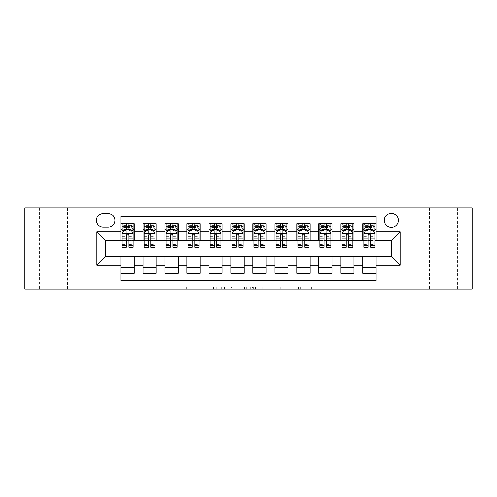 <?xml version="1.0" encoding="UTF-8"?>
<svg xmlns="http://www.w3.org/2000/svg" width="497" height="497" viewBox="0 0 497 497"><rect width="100%" height="100%" fill="white"/><g stroke="black" fill="none" stroke-linecap="round" stroke-linejoin="round"><path stroke-width="0.37" stroke-dasharray="2.48 1.86" d="M213.331 289.161L188.897 289.161L213.331 289.161L213.331 286.968L201.95 286.968L201.95 289.161L201.95 286.968L213.331 286.968L213.331 289.161L213.331 286.968L201.95 286.968L201.95 289.161L201.95 286.968L213.331 286.968L188.897 286.968L213.331 286.968M457.644 207.839L429.507 207.839L457.644 207.839L457.644 289.161L429.507 289.161L457.644 289.161M429.507 207.839L429.507 289.161M67.493 207.839L39.356 207.839L67.493 207.839L67.493 289.161L39.356 289.161L67.493 289.161M39.356 207.839L39.356 289.161M391.375 213.331A7.033 7.033 0 0 0 384.336 220.364A7.033 7.033 0 0 0 391.375 227.396A7.033 7.033 0 0 0 398.408 220.364A7.033 7.033 0 0 0 391.375 213.331M311.551 289.161L286.092 289.161L311.551 289.161L311.551 286.968L300.66 286.968L313.713 286.968L313.713 289.161L313.713 286.968L286.092 286.968L313.713 286.968L313.713 289.161L313.713 286.968L311.551 286.968L311.551 289.161M298.498 289.161L286.955 289.161L298.498 289.161L298.498 286.968L300.66 286.968L298.498 286.968L298.498 289.161L298.498 286.968L286.955 286.968L286.955 289.161L286.955 286.968L298.498 286.968L298.498 289.161M283.936 289.161L286.092 289.161L283.936 289.161L283.936 286.968L286.092 286.968L283.936 286.968L283.936 289.161M186.742 289.161L188.897 289.161L186.742 289.161L186.742 286.968L188.897 286.968L186.742 286.968L186.742 289.161M385.877 289.161L396.867 289.161L396.867 207.839L472.15 207.839L472.15 289.161L396.867 289.161L396.867 207.839L385.877 207.839L385.877 240.809L111.123 240.809L111.123 207.839L385.877 207.839L385.877 240.809L111.123 240.809L111.123 207.839L100.133 207.839L100.133 289.161L24.85 289.161L24.85 207.839L100.133 207.839L100.133 289.161L111.123 289.161L111.123 256.191L385.877 256.191L385.877 289.161L111.123 289.161L111.123 256.191L385.877 256.191L385.877 289.161M246.611 289.161L244.456 289.161L246.611 289.161L246.611 286.968L246.611 289.161M218.997 289.161L244.456 289.161L216.841 289.161L218.997 289.161L218.997 286.968L246.611 286.968L216.841 286.968L216.841 289.161L216.841 286.968L218.997 286.968L218.997 289.161M252.544 289.161L280.159 289.161L250.389 289.161L252.544 289.161L252.544 286.968L280.159 286.968L280.159 289.161L280.159 286.968L267.106 286.968L267.106 289.161M362.798 223.774L375.987 223.774L375.987 229.266L362.798 229.266L362.798 223.774M340.818 223.774L354.007 223.774L354.007 229.266L340.818 229.266L340.818 223.774M318.838 223.774L332.027 223.774L332.027 229.266L318.838 229.266L318.838 223.774M296.858 223.774L310.047 223.774L310.047 229.266L296.858 229.266L296.858 223.774M274.878 223.774L288.067 223.774L288.067 229.266L274.878 229.266L274.878 223.774M252.898 223.774L266.081 223.774L266.081 229.266L252.898 229.266L252.898 223.774M230.919 223.774L244.102 223.774L244.102 229.266L230.919 229.266L230.919 223.774M208.933 223.774L222.122 223.774L222.122 229.266L208.933 229.266L208.933 223.774M186.953 223.774L200.142 223.774L200.142 229.266L186.953 229.266L186.953 223.774M164.973 223.774L178.162 223.774L178.162 229.266L164.973 229.266L164.973 223.774M142.993 223.774L156.182 223.774L156.182 229.266L142.993 229.266L142.993 223.774M121.013 273.226L121.013 267.734L134.202 267.734L134.202 273.226L121.013 273.226L121.013 280.594L375.987 280.594L375.987 273.226L362.798 273.226L362.798 267.734L375.987 267.734L375.987 273.226M156.182 273.226L142.993 273.226L142.993 267.734L156.182 267.734L156.182 273.226M178.162 273.226L164.973 273.226L164.973 267.734L178.162 267.734L178.162 273.226M200.142 273.226L186.953 273.226L186.953 267.734L200.142 267.734L200.142 273.226M222.122 273.226L208.933 273.226L208.933 267.734L222.122 267.734L222.122 273.226M244.102 273.226L230.919 273.226L230.919 267.734L244.102 267.734L244.102 273.226M266.081 273.226L252.898 273.226L252.898 267.734L266.081 267.734L266.081 273.226M288.067 273.226L274.878 273.226L274.878 267.734L288.067 267.734L288.067 273.226M310.047 273.226L296.858 273.226L296.858 267.734L310.047 267.734L310.047 273.226M332.027 273.226L318.838 273.226L318.838 267.734L332.027 267.734L332.027 273.226M354.007 273.226L340.818 273.226L340.818 267.734L354.007 267.734L354.007 273.226M362.798 267.734L362.798 256.632L391.375 256.415L391.375 240.585L354.007 240.585L354.007 229.266M354.007 240.368L332.027 240.585L332.027 229.266M332.027 240.368L310.047 240.585L310.047 229.266M310.047 240.368L288.067 240.585L288.067 229.266M288.067 240.368L266.081 240.585L266.081 229.266M266.081 240.368L244.102 240.585L244.102 229.266M244.102 240.368L222.122 240.585L222.122 229.266M222.122 240.368L200.142 240.585L200.142 229.266M200.142 240.368L178.162 240.585L178.162 229.266M178.162 240.368L156.182 240.585L156.182 229.266M121.013 223.774L134.202 223.774L134.202 229.266L121.013 229.266L121.013 216.406L375.987 216.406L375.987 223.774M340.818 267.734L340.818 256.632L362.798 256.632M318.838 267.734L318.838 256.632L340.818 256.632M296.858 267.734L296.858 256.632L318.838 256.632M274.878 267.734L274.878 256.632L296.858 256.632M252.898 267.734L252.898 256.632L274.878 256.632M230.919 267.734L230.919 256.632L252.898 256.632M208.933 267.734L208.933 256.632L230.919 256.632M186.953 267.734L186.953 256.632L208.933 256.632M164.973 267.734L164.973 256.632L186.953 256.632M142.993 267.734L142.993 256.632L164.973 256.632M156.182 240.368L134.202 240.585L134.202 229.266M121.013 267.734L121.013 256.632L142.993 256.632M134.202 240.368L105.625 240.585L105.625 256.415L121.013 256.632M128.928 229.266L133.103 229.266L133.103 223.774L122.113 223.774L122.113 229.266L126.288 229.266M121.013 240.368L121.013 229.266M122.113 240.368L126.288 240.368M128.928 240.368L133.103 240.368M134.202 267.734L134.202 256.632M144.093 240.368L148.268 240.368M150.908 240.368L155.083 240.368M150.908 229.266L155.083 229.266L155.083 223.774L144.093 223.774L144.093 229.266L148.268 229.266M142.993 240.368L142.993 229.266M156.182 267.734L156.182 256.632M178.162 267.734L178.162 256.632M164.973 240.368L164.973 229.266M172.888 229.266L177.062 229.266L177.062 223.774L166.073 223.774L166.073 229.266L170.247 229.266M166.073 240.368L170.247 240.368M172.888 240.368L177.062 240.368M200.142 267.734L200.142 256.632M186.953 240.368L186.953 229.266M194.867 229.266L199.042 229.266L199.042 223.774L188.052 223.774L188.052 229.266L192.233 229.266M188.052 240.368L192.233 240.368M194.867 240.368L199.042 240.368M222.122 267.734L222.122 256.632M208.933 240.368L208.933 229.266M216.847 229.266L221.022 229.266L221.022 223.774L210.032 223.774L210.032 229.266L214.213 229.266M210.032 240.368L214.213 240.368M216.847 240.368L221.022 240.368M244.102 267.734L244.102 256.632M230.919 240.368L230.919 229.266M238.827 229.266L243.002 229.266L243.002 223.774L232.012 223.774L232.012 229.266L236.193 229.266M232.012 240.368L236.193 240.368M238.827 240.368L243.002 240.368M266.081 267.734L266.081 256.632M252.898 240.368L252.898 229.266M260.807 229.266L264.988 229.266L264.988 223.774L253.998 223.774L253.998 229.266L258.173 229.266M253.998 240.368L258.173 240.368M260.807 240.368L264.988 240.368M288.067 267.734L288.067 256.632M274.878 240.368L274.878 229.266M282.787 229.266L286.968 229.266L286.968 223.774L275.978 223.774L275.978 229.266L280.153 229.266M275.978 240.368L280.153 240.368M282.787 240.368L286.968 240.368M310.047 267.734L310.047 256.632M296.858 240.368L296.858 229.266M304.767 229.266L308.948 229.266L308.948 223.774L297.958 223.774L297.958 229.266L302.133 229.266M297.958 240.368L302.133 240.368M304.767 240.368L308.948 240.368M332.027 267.734L332.027 256.632M318.838 240.368L318.838 229.266M326.753 229.266L330.927 229.266L330.927 223.774L319.938 223.774L319.938 229.266L324.112 229.266M319.938 240.368L324.112 240.368M326.753 240.368L330.927 240.368M354.007 267.734L354.007 256.632M340.818 240.368L340.818 229.266M348.732 229.266L352.907 229.266L352.907 223.774L341.917 223.774L341.917 229.266L346.092 229.266M341.917 240.368L346.092 240.368M348.732 240.368L352.907 240.368M375.987 267.734L375.987 256.632M362.798 240.368L362.798 229.266M375.987 240.368L375.987 229.266M370.712 229.266L374.887 229.266L374.887 223.774L363.897 223.774L363.897 229.266L368.072 229.266M363.897 240.368L368.072 240.368M370.712 240.368L374.887 240.368M103.208 213.548A6.815 6.815 0 0 0 96.393 220.364A6.815 6.815 0 0 0 103.208 227.179L108.048 227.179A6.815 6.815 0 0 0 114.857 220.364A6.815 6.815 0 0 0 108.048 213.548L103.208 213.548M88.044 289.161L88.044 207.839M408.956 207.839L408.956 289.161M221.37 289.161L224.495 289.161L221.37 289.161L221.37 286.968L219.86 286.968L219.86 289.161L219.86 286.968L224.495 286.968L221.37 286.968L221.37 289.161M224.495 289.161L231.403 289.161L224.495 289.161L224.495 286.968L231.403 286.968L231.403 289.161L231.403 286.968L224.495 286.968L224.495 289.161M252.544 286.968L264.951 286.968L264.951 289.161L264.951 286.968L262.795 286.968L264.951 286.968L264.951 289.161L264.951 286.968L267.106 286.968M253.408 286.968L253.408 289.161L253.408 286.968M250.389 286.968L250.389 289.161L250.389 286.968M133.103 247.183L133.103 226.632L133.103 229.266L122.113 229.266L122.113 226.632L126.288 226.632L126.288 223.774L133.103 223.774L131.456 225.421L131.456 227.62L123.759 227.62L123.759 225.421L131.456 225.421M122.113 233.77L122.113 244.325L122.113 233.77L124.312 229.378L130.904 229.378L133.103 233.77L133.103 244.325L133.103 233.77M122.113 247.183L122.113 226.632L133.103 226.632L128.928 226.632L128.928 223.774M123.759 225.421L122.113 223.774L126.288 223.774M126.288 226.632L126.288 230.633L122.113 230.633M133.103 230.633L128.928 230.633L128.928 226.632M123.703 230.589L126.288 230.589L126.288 229.378M128.928 229.378L128.928 230.589L131.512 230.589M126.288 247.183L126.288 230.633M128.928 230.633L128.928 247.183M126.288 230.589L126.288 235.423C127.164 233.758 128.046 233.758 128.928 235.423L128.928 230.589M123.759 227.62L122.113 229.266L133.103 229.266L131.456 227.62M155.083 247.183L155.083 226.632L155.083 229.266L144.093 229.266L144.093 226.632L148.268 226.632L148.268 223.774L155.083 223.774L153.436 225.421L153.436 227.62L145.739 227.62L145.739 225.421L153.436 225.421M144.093 233.77L144.093 244.325L144.093 233.77L146.292 229.378L152.883 229.378L155.083 233.77L155.083 244.325L155.083 233.77M144.093 247.183L144.093 226.632L155.083 226.632L150.908 226.632L150.908 223.774M145.739 225.421L144.093 223.774L148.268 223.774M148.268 226.632L148.268 230.633L144.093 230.633M155.083 230.633L150.908 230.633L150.908 226.632M145.689 230.589L148.268 230.589L148.268 229.378M150.908 229.378L150.908 230.589L153.492 230.589M148.268 247.183L148.268 230.633M150.908 230.633L150.908 247.183M148.268 230.589L148.268 235.423C149.15 233.758 150.026 233.758 150.908 235.423L150.908 230.589M145.739 227.62L144.093 229.266L155.083 229.266L153.436 227.62M177.062 247.183L177.062 226.632L177.062 229.266L166.073 229.266L166.073 226.632L170.247 226.632L170.247 223.774L177.062 223.774L175.416 225.421L175.416 227.62L167.725 227.62L167.725 225.421L175.416 225.421M166.073 233.77L166.073 244.325L166.073 233.77L168.272 229.378L174.863 229.378L177.062 233.77L177.062 244.325L177.062 233.77M166.073 247.183L166.073 226.632L177.062 226.632L172.888 226.632L172.888 223.774M167.725 225.421L166.073 223.774L170.247 223.774M170.247 226.632L170.247 230.633L166.073 230.633M177.062 230.633L172.888 230.633L172.888 226.632M167.669 230.589L170.247 230.589L170.247 229.378M172.888 229.378L172.888 230.589L175.472 230.589M170.247 247.183L170.247 230.633M172.888 230.633L172.888 247.183M170.247 230.589L170.247 235.423C171.13 233.758 172.005 233.758 172.888 235.423L172.888 230.589M167.725 227.62L166.073 229.266L177.062 229.266L175.416 227.62M199.042 247.183L199.042 226.632L199.042 229.266L188.052 229.266L188.052 226.632L192.233 226.632L192.233 223.774L199.042 223.774L197.396 225.421L197.396 227.62L189.705 227.62L189.705 225.421L197.396 225.421M188.052 233.77L188.052 244.325L188.052 233.77L190.252 229.378L196.849 229.378L199.042 233.77L199.042 244.325L199.042 233.77M188.052 247.183L188.052 226.632L199.042 226.632L194.867 226.632L194.867 223.774M189.705 225.421L188.052 223.774L192.233 223.774M192.233 226.632L192.233 230.633L188.052 230.633M199.042 230.633L194.867 230.633L194.867 226.632M189.649 230.589L192.233 230.589L192.233 229.378M194.867 229.378L194.867 230.589L197.452 230.589M192.233 247.183L192.233 230.633M194.867 230.633L194.867 247.183M192.233 230.589L192.233 235.423C193.109 233.758 193.985 233.758 194.867 235.423L194.867 230.589M189.705 227.62L188.052 229.266L199.042 229.266L197.396 227.62M221.022 247.183L221.022 226.632L221.022 229.266L210.032 229.266L210.032 226.632L214.213 226.632L214.213 223.774L221.022 223.774L219.376 225.421L219.376 227.62L211.685 227.62L211.685 225.421L219.376 225.421M210.032 233.77L210.032 244.325L210.032 233.77L212.231 229.378L218.829 229.378L221.022 233.77L221.022 244.325L221.022 233.77M210.032 247.183L210.032 226.632L221.022 226.632L216.847 226.632L216.847 223.774M211.685 225.421L210.032 223.774L214.213 223.774M214.213 226.632L214.213 230.633L210.032 230.633M221.022 230.633L216.847 230.633L216.847 226.632M211.629 230.589L214.213 230.589L214.213 229.378M216.847 229.378L216.847 230.589L219.432 230.589M214.213 247.183L214.213 230.633M216.847 230.633L216.847 247.183M214.213 230.589L214.213 235.423C215.089 233.758 215.965 233.758 216.847 235.423L216.847 230.589M211.685 227.62L210.032 229.266L221.022 229.266L219.376 227.62M243.002 247.183L243.002 226.632L243.002 229.266L232.012 229.266L232.012 226.632L236.193 226.632L236.193 223.774L243.002 223.774L241.356 225.421L241.356 227.62L233.665 227.62L233.665 225.421L241.356 225.421M232.012 233.77L232.012 244.325L232.012 233.77L234.211 229.378L240.809 229.378L243.002 233.77L243.002 244.325L243.002 233.77M232.012 247.183L232.012 226.632L243.002 226.632L238.827 226.632L238.827 223.774M233.665 225.421L232.012 223.774L236.193 223.774M236.193 226.632L236.193 230.633L232.012 230.633M243.002 230.633L238.827 230.633L238.827 226.632M233.609 230.589L236.193 230.589L236.193 229.378M238.827 229.378L238.827 230.589L241.412 230.589M236.193 247.183L236.193 230.633M238.827 230.633L238.827 247.183M236.193 230.589L236.193 235.423C237.069 233.758 237.945 233.758 238.827 235.423L238.827 230.589M233.665 227.62L232.012 229.266L243.002 229.266L241.356 227.62M264.988 247.183L264.988 226.632L264.988 229.266L253.998 229.266L253.998 226.632L258.173 226.632L258.173 223.774L264.988 223.774L263.335 225.421L263.335 227.62L255.644 227.62L255.644 225.421L263.335 225.421M253.998 233.77L253.998 244.325L253.998 233.77L256.191 229.378L262.789 229.378L264.988 233.77L264.988 244.325L264.988 233.77M253.998 247.183L253.998 226.632L264.988 226.632L260.807 226.632L260.807 223.774M255.644 225.421L253.998 223.774L258.173 223.774M258.173 226.632L258.173 230.633L253.998 230.633M264.988 230.633L260.807 230.633L260.807 226.632M255.588 230.589L258.173 230.589L258.173 229.378M260.807 229.378L260.807 230.589L263.391 230.589M258.173 247.183L258.173 230.633M260.807 230.633L260.807 247.183M258.173 230.589L258.173 235.423C259.049 233.758 259.925 233.758 260.807 235.423L260.807 230.589M255.644 227.62L253.998 229.266L264.988 229.266L263.335 227.62M286.968 247.183L286.968 226.632L286.968 229.266L275.978 229.266L275.978 226.632L280.153 226.632L280.153 223.774L286.968 223.774L285.315 225.421L285.315 227.62L277.624 227.62L277.624 225.421L285.315 225.421M275.978 233.77L275.978 244.325L275.978 233.77L278.171 229.378L284.769 229.378L286.968 233.77L286.968 244.325L286.968 233.77M275.978 247.183L275.978 226.632L286.968 226.632L282.787 226.632L282.787 223.774M277.624 225.421L275.978 223.774L280.153 223.774M280.153 226.632L280.153 230.633L275.978 230.633M286.968 230.633L282.787 230.633L282.787 226.632M277.568 230.589L280.153 230.589L280.153 229.378M282.787 229.378L282.787 230.589L285.371 230.589M280.153 247.183L280.153 230.633M282.787 230.633L282.787 247.183M280.153 230.589L280.153 235.423C281.029 233.758 281.911 233.758 282.787 235.423L282.787 230.589M277.624 227.62L275.978 229.266L286.968 229.266L285.315 227.62M308.948 247.183L308.948 226.632L308.948 229.266L297.958 229.266L297.958 226.632L302.133 226.632L302.133 223.774L308.948 223.774L307.295 225.421L307.295 227.62L299.604 227.62L299.604 225.421L307.295 225.421M297.958 233.77L297.958 244.325L297.958 233.77L300.151 229.378L306.748 229.378L308.948 233.77L308.948 244.325L308.948 233.77M297.958 247.183L297.958 226.632L308.948 226.632L304.767 226.632L304.767 223.774M299.604 225.421L297.958 223.774L302.133 223.774M302.133 226.632L302.133 230.633L297.958 230.633M308.948 230.633L304.767 230.633L304.767 226.632M299.548 230.589L302.133 230.589L302.133 229.378M304.767 229.378L304.767 230.589L307.351 230.589M302.133 247.183L302.133 230.633M304.767 230.633L304.767 247.183M302.133 230.589L302.133 235.423C303.008 233.758 303.891 233.758 304.767 235.423L304.767 230.589M299.604 227.62L297.958 229.266L308.948 229.266L307.295 227.62M330.927 247.183L330.927 226.632L330.927 229.266L319.938 229.266L319.938 226.632L324.112 226.632L324.112 223.774L330.927 223.774L329.275 225.421L329.275 227.62L321.584 227.62L321.584 225.421L329.275 225.421M319.938 233.77L319.938 244.325L319.938 233.77L322.137 229.378L328.728 229.378L330.927 233.77L330.927 244.325L330.927 233.77M319.938 247.183L319.938 226.632L330.927 226.632L326.753 226.632L326.753 223.774M321.584 225.421L319.938 223.774L324.112 223.774M324.112 226.632L324.112 230.633L319.938 230.633M330.927 230.633L326.753 230.633L326.753 226.632M321.528 230.589L324.112 230.589L324.112 229.378M326.753 229.378L326.753 230.589L329.331 230.589M324.112 247.183L324.112 230.633M326.753 230.633L326.753 247.183M324.112 230.589L324.112 235.423C324.988 233.758 325.87 233.758 326.753 235.423L326.753 230.589M321.584 227.62L319.938 229.266L330.927 229.266L329.275 227.62M352.907 247.183L352.907 226.632L352.907 229.266L341.917 229.266L341.917 226.632L346.092 226.632L346.092 223.774L352.907 223.774L351.261 225.421L351.261 227.62L343.564 227.62L343.564 225.421L351.261 225.421M341.917 233.77L341.917 244.325L341.917 233.77L344.117 229.378L350.708 229.378L352.907 233.77L352.907 244.325L352.907 233.77M341.917 247.183L341.917 226.632L352.907 226.632L348.732 226.632L348.732 223.774M343.564 225.421L341.917 223.774L346.092 223.774M346.092 226.632L346.092 230.633L341.917 230.633M352.907 230.633L348.732 230.633L348.732 226.632M343.508 230.589L346.092 230.589L346.092 229.378M348.732 229.378L348.732 230.589L351.311 230.589M346.092 247.183L346.092 230.633M348.732 230.633L348.732 247.183M346.092 230.589L346.092 235.423C346.968 233.758 347.85 233.758 348.732 235.423L348.732 230.589M343.564 227.62L341.917 229.266L352.907 229.266L351.261 227.62M374.887 247.183L374.887 226.632L374.887 229.266L363.897 229.266L363.897 226.632L368.072 226.632L368.072 223.774L374.887 223.774L373.241 225.421L373.241 227.62L365.543 227.62L365.543 225.421L373.241 225.421M363.897 233.77L363.897 244.325L363.897 233.77L366.096 229.378L372.688 229.378L374.887 233.77L374.887 244.325L374.887 233.77M363.897 247.183L363.897 226.632L374.887 226.632L370.712 226.632L370.712 223.774M365.543 225.421L363.897 223.774L368.072 223.774M368.072 226.632L368.072 230.633L363.897 230.633M374.887 230.633L370.712 230.633L370.712 226.632M365.488 230.589L368.072 230.589L368.072 229.378M370.712 229.378L370.712 230.589L373.297 230.589M368.072 247.183L368.072 230.633M370.712 230.633L370.712 247.183M368.072 230.589L368.072 235.423C368.948 233.758 369.83 233.758 370.712 235.423L370.712 230.589M365.543 227.62L363.897 229.266L374.887 229.266L373.241 227.62M211.821 286.968L211.821 289.161L211.821 286.968M208.858 286.968L208.858 289.161L208.858 286.968M188.897 286.968L188.897 289.161L188.897 286.968M244.456 286.968L244.456 289.161L244.456 286.968M278.003 286.968L278.003 289.161L278.003 286.968M262.795 286.968L262.795 289.161L262.795 286.968M255.564 286.968L255.564 289.161L255.564 286.968M300.66 286.968L300.66 289.161L300.66 286.968M286.092 286.968L286.092 289.161L286.092 286.968M122.169 233.665L133.047 233.665M122.113 242.834L126.288 242.834M128.928 242.834L133.103 242.834M122.113 236.317L126.288 236.317M128.928 236.317L133.103 236.317M133.103 228.03L128.928 228.03M126.288 228.03L122.113 228.03M144.149 233.665L155.027 233.665M144.093 242.834L148.268 242.834M150.908 242.834L155.083 242.834M144.093 236.317L148.268 236.317M150.908 236.317L155.083 236.317M155.083 228.03L150.908 228.03M148.268 228.03L144.093 228.03M166.128 233.665L177.007 233.665M166.073 242.834L170.247 242.834M172.888 242.834L177.062 242.834M166.073 236.317L170.247 236.317M172.888 236.317L177.062 236.317M177.062 228.03L172.888 228.03M170.247 228.03L166.073 228.03M188.108 233.665L198.986 233.665M188.052 242.834L192.233 242.834M194.867 242.834L199.042 242.834M188.052 236.317L192.233 236.317M194.867 236.317L199.042 236.317M199.042 228.03L194.867 228.03M192.233 228.03L188.052 228.03M210.088 233.665L220.972 233.665M210.032 242.834L214.213 242.834M216.847 242.834L221.022 242.834M210.032 236.317L214.213 236.317M216.847 236.317L221.022 236.317M221.022 228.03L216.847 228.03M214.213 228.03L210.032 228.03M232.068 233.665L242.952 233.665M232.012 242.834L236.193 242.834M238.827 242.834L243.002 242.834M232.012 236.317L236.193 236.317M238.827 236.317L243.002 236.317M243.002 228.03L238.827 228.03M236.193 228.03L232.012 228.03M254.048 233.665L264.932 233.665M253.998 242.834L258.173 242.834M260.807 242.834L264.988 242.834M253.998 236.317L258.173 236.317M260.807 236.317L264.988 236.317M264.988 228.03L260.807 228.03M258.173 228.03L253.998 228.03M276.028 233.665L286.912 233.665M275.978 242.834L280.153 242.834M282.787 242.834L286.968 242.834M275.978 236.317L280.153 236.317M282.787 236.317L286.968 236.317M286.968 228.03L282.787 228.03M280.153 228.03L275.978 228.03M298.014 233.665L308.892 233.665M297.958 242.834L302.133 242.834M304.767 242.834L308.948 242.834M297.958 236.317L302.133 236.317M304.767 236.317L308.948 236.317M308.948 228.03L304.767 228.03M302.133 228.03L297.958 228.03M319.993 233.665L330.872 233.665M319.938 242.834L324.112 242.834M326.753 242.834L330.927 242.834M319.938 236.317L324.112 236.317M326.753 236.317L330.927 236.317M330.927 228.03L326.753 228.03M324.112 228.03L319.938 228.03M341.973 233.665L352.851 233.665M341.917 242.834L346.092 242.834M348.732 242.834L352.907 242.834M341.917 236.317L346.092 236.317M348.732 236.317L352.907 236.317M352.907 228.03L348.732 228.03M346.092 228.03L341.917 228.03M363.953 233.665L374.831 233.665M363.897 242.834L368.072 242.834M370.712 242.834L374.887 242.834M363.897 236.317L368.072 236.317M370.712 236.317L374.887 236.317M374.887 228.03L370.712 228.03M368.072 228.03L363.897 228.03M122.113 244.325L126.288 244.325M128.928 244.325L133.103 244.325M144.093 244.325L148.268 244.325M150.908 244.325L155.083 244.325M166.073 244.325L170.247 244.325M172.888 244.325L177.062 244.325M188.052 244.325L192.233 244.325M194.867 244.325L199.042 244.325M210.032 244.325L214.213 244.325M216.847 244.325L221.022 244.325M232.012 244.325L236.193 244.325M238.827 244.325L243.002 244.325M253.998 244.325L258.173 244.325M260.807 244.325L264.988 244.325M275.978 244.325L280.153 244.325M282.787 244.325L286.968 244.325M297.958 244.325L302.133 244.325M304.767 244.325L308.948 244.325M319.938 244.325L324.112 244.325M326.753 244.325L330.927 244.325M341.917 244.325L346.092 244.325M348.732 244.325L352.907 244.325M363.897 244.325L368.072 244.325M370.712 244.325L374.887 244.325"/><path stroke-width="0.75" d="M391.375 213.331A7.033 7.033 0 0 0 384.336 220.364A7.033 7.033 0 0 0 391.375 227.396A7.033 7.033 0 0 0 398.408 220.364A7.033 7.033 0 0 0 391.375 213.331M408.956 289.161L472.15 289.161L472.15 207.839L408.956 207.839L408.956 289.161L88.044 289.161L88.044 207.839L24.85 207.839L24.85 289.161L88.044 289.161M375.987 223.774L362.798 223.774L362.798 231.795L354.007 231.795L354.007 240.585L362.798 240.585L362.798 231.795M354.007 231.795L354.007 223.774L340.818 223.774L340.818 231.795L332.027 231.795L332.027 240.585L340.818 240.585L340.818 231.795M332.027 231.795L332.027 223.774L318.838 223.774L318.838 231.795L310.047 231.795L310.047 240.585L318.838 240.585L318.838 231.795M310.047 231.795L310.047 223.774L296.858 223.774L296.858 231.795L288.067 231.795L288.067 240.585L296.858 240.585L296.858 231.795M288.067 231.795L288.067 223.774L274.878 223.774L274.878 231.795L266.081 231.795L266.081 240.585L274.878 240.585L274.878 231.795M266.081 231.795L266.081 223.774L252.898 223.774L252.898 231.795L244.102 231.795L244.102 240.585L252.898 240.585L252.898 231.795M244.102 231.795L244.102 223.774L230.919 223.774L230.919 231.795L222.122 231.795L222.122 240.585L230.919 240.585L230.919 231.795M222.122 231.795L222.122 223.774L208.933 223.774L208.933 231.795L200.142 231.795L200.142 240.585L208.933 240.585L208.933 231.795M200.142 231.795L200.142 223.774L186.953 223.774L186.953 231.795L178.162 231.795L178.162 240.585L186.953 240.585L186.953 231.795M178.162 231.795L178.162 223.774L164.973 223.774L164.973 231.795L156.182 231.795L156.182 240.585L164.973 240.585L164.973 231.795M156.182 231.795L156.182 223.774L142.993 223.774L142.993 240.585L134.202 240.585L134.202 223.774L121.013 223.774M121.013 273.226L134.202 273.226L134.202 256.415L142.993 256.415L142.993 273.226L156.182 273.226L156.182 256.415L164.973 256.415L164.973 265.205L156.182 265.205M164.973 265.205L164.973 273.226L178.162 273.226L178.162 256.415L186.953 256.415L186.953 265.205L178.162 265.205M186.953 265.205L186.953 273.226L200.142 273.226L200.142 256.415L208.933 256.415L208.933 265.205L200.142 265.205M208.933 265.205L208.933 273.226L222.122 273.226L222.122 256.415L230.919 256.415L230.919 265.205L222.122 265.205M230.919 265.205L230.919 273.226L244.102 273.226L244.102 256.415L252.898 256.415L252.898 265.205L244.102 265.205M252.898 265.205L252.898 273.226L266.081 273.226L266.081 256.415L274.878 256.415L274.878 265.205L266.081 265.205M274.878 265.205L274.878 273.226L288.067 273.226L288.067 256.415L296.858 256.415L296.858 265.205L288.067 265.205M296.858 265.205L296.858 273.226L310.047 273.226L310.047 256.415L318.838 256.415L318.838 265.205L310.047 265.205M318.838 265.205L318.838 273.226L332.027 273.226L332.027 256.415L340.818 256.415L340.818 265.205L332.027 265.205M340.818 265.205L340.818 273.226L354.007 273.226L354.007 256.415L362.798 256.415L362.798 265.205L354.007 265.205M103.208 227.179L108.048 227.179A6.815 6.815 0 0 0 114.857 220.364A6.815 6.815 0 0 0 108.048 213.548L103.208 213.548A6.815 6.815 0 0 0 96.393 220.364A6.815 6.815 0 0 0 103.208 227.179M408.956 207.839L88.044 207.839M375.987 231.795L375.987 216.406L121.013 216.406L121.013 240.585L105.625 240.585L105.625 256.415L121.013 256.415L121.013 280.594L375.987 280.594L375.987 256.415L391.375 256.415L391.375 240.585L375.987 240.585L375.987 231.795L400.166 231.795L400.166 265.205L375.987 265.205M121.013 265.205L96.834 265.205L96.834 231.795L121.013 231.795M362.798 265.205L362.798 273.226L375.987 273.226M121.013 229.266L122.113 229.266M126.288 229.266L128.928 229.266M133.103 229.266L134.202 229.266M121.013 240.368L122.113 240.368M126.288 240.368L128.928 240.368M133.103 240.368L134.202 240.368M121.013 256.632L134.202 256.632M121.013 267.734L134.202 267.734M142.993 240.368L144.093 240.368M148.268 240.368L150.908 240.368M155.083 240.368L156.182 240.368M142.993 229.266L144.093 229.266M148.268 229.266L150.908 229.266M155.083 229.266L156.182 229.266M142.993 256.632L156.182 256.632M142.993 267.734L156.182 267.734M164.973 256.632L178.162 256.632M164.973 267.734L178.162 267.734M164.973 229.266L166.073 229.266M170.247 229.266L172.888 229.266M177.062 229.266L178.162 229.266M164.973 240.368L166.073 240.368M170.247 240.368L172.888 240.368M177.062 240.368L178.162 240.368M186.953 256.632L200.142 256.632M186.953 267.734L200.142 267.734M186.953 229.266L188.052 229.266M192.233 229.266L194.867 229.266M199.042 229.266L200.142 229.266M186.953 240.368L188.052 240.368M192.233 240.368L194.867 240.368M199.042 240.368L200.142 240.368M208.933 256.632L222.122 256.632M208.933 267.734L222.122 267.734M208.933 229.266L210.032 229.266M214.213 229.266L216.847 229.266M221.022 229.266L222.122 229.266M208.933 240.368L210.032 240.368M214.213 240.368L216.847 240.368M221.022 240.368L222.122 240.368M230.919 256.632L244.102 256.632M230.919 267.734L244.102 267.734M230.919 229.266L232.012 229.266M236.193 229.266L238.827 229.266M243.002 229.266L244.102 229.266M230.919 240.368L232.012 240.368M236.193 240.368L238.827 240.368M243.002 240.368L244.102 240.368M252.898 256.632L266.081 256.632M252.898 267.734L266.081 267.734M252.898 229.266L253.998 229.266M258.173 229.266L260.807 229.266M264.988 229.266L266.081 229.266M252.898 240.368L253.998 240.368M258.173 240.368L260.807 240.368M264.988 240.368L266.081 240.368M274.878 256.632L288.067 256.632M274.878 267.734L288.067 267.734M274.878 229.266L275.978 229.266M280.153 229.266L282.787 229.266M286.968 229.266L288.067 229.266M274.878 240.368L275.978 240.368M280.153 240.368L282.787 240.368M286.968 240.368L288.067 240.368M296.858 256.632L310.047 256.632M296.858 267.734L310.047 267.734M296.858 229.266L297.958 229.266M302.133 229.266L304.767 229.266M308.948 229.266L310.047 229.266M296.858 240.368L297.958 240.368M302.133 240.368L304.767 240.368M308.948 240.368L310.047 240.368M318.838 256.632L332.027 256.632M318.838 267.734L332.027 267.734M318.838 229.266L319.938 229.266M324.112 229.266L326.753 229.266M330.927 229.266L332.027 229.266M318.838 240.368L319.938 240.368M324.112 240.368L326.753 240.368M330.927 240.368L332.027 240.368M340.818 256.632L354.007 256.632M340.818 267.734L354.007 267.734M340.818 229.266L341.917 229.266M346.092 229.266L348.732 229.266M352.907 229.266L354.007 229.266M340.818 240.368L341.917 240.368M346.092 240.368L348.732 240.368M352.907 240.368L354.007 240.368M362.798 256.632L375.987 256.632M362.798 267.734L375.987 267.734M362.798 229.266L363.897 229.266M368.072 229.266L370.712 229.266M374.887 229.266L375.987 229.266M362.798 240.368L363.897 240.368M368.072 240.368L370.712 240.368M374.887 240.368L375.987 240.368M105.625 240.585L96.834 231.795M105.625 256.415L96.834 265.205M400.166 231.795L391.375 240.585M400.166 265.205L391.375 256.415M128.928 226.632L126.288 226.632M133.103 245.388L128.928 245.388L128.928 247.183L133.103 247.183L133.103 233.77L130.904 229.378L124.312 229.378L122.113 233.77L122.113 247.183L126.288 247.183L126.288 245.388L122.113 245.388M122.113 233.77L122.113 223.774M133.103 233.77L133.103 223.774M126.288 229.378L126.288 223.774M128.928 223.774L128.928 229.378M128.928 245.388L128.928 235.423C128.046 233.727 127.17 233.727 126.288 235.423L126.288 245.388M150.908 226.632L148.268 226.632M155.083 245.388L150.908 245.388L150.908 247.183L155.083 247.183L155.083 233.77L152.883 229.378L146.292 229.378L144.093 233.77L144.093 247.183L148.268 247.183L148.268 245.388L144.093 245.388M144.093 233.77L144.093 223.774M155.083 233.77L155.083 223.774M148.268 229.378L148.268 223.774M150.908 223.774L150.908 229.378M150.908 245.388L150.908 235.423C150.032 233.727 149.15 233.727 148.268 235.423L148.268 245.388M172.888 226.632L170.247 226.632M177.062 245.388L172.888 245.388L172.888 247.183L177.062 247.183L177.062 233.77L174.863 229.378L168.272 229.378L166.073 233.77L166.073 247.183L170.247 247.183L170.247 245.388L166.073 245.388M166.073 233.77L166.073 223.774M177.062 233.77L177.062 223.774M170.247 229.378L170.247 223.774M172.888 223.774L172.888 229.378M172.888 245.388L172.888 235.423C172.012 233.727 171.13 233.727 170.247 235.423L170.247 245.388M194.867 226.632L192.233 226.632M199.042 245.388L194.867 245.388L194.867 247.183L199.042 247.183L199.042 233.77L196.849 229.378L190.252 229.378L188.052 233.77L188.052 247.183L192.233 247.183L192.233 245.388L188.052 245.388M188.052 233.77L188.052 223.774M199.042 233.77L199.042 223.774M192.233 229.378L192.233 223.774M194.867 223.774L194.867 229.378M194.867 245.388L194.867 235.423C193.992 233.727 193.109 233.727 192.233 235.423L192.233 245.388M216.847 226.632L214.213 226.632M221.022 245.388L216.847 245.388L216.847 247.183L221.022 247.183L221.022 233.77L218.829 229.378L212.231 229.378L210.032 233.77L210.032 247.183L214.213 247.183L214.213 245.388L210.032 245.388M210.032 233.77L210.032 223.774M221.022 233.77L221.022 223.774M214.213 229.378L214.213 223.774M216.847 223.774L216.847 229.378M216.847 245.388L216.847 235.423C215.971 233.727 215.089 233.727 214.213 235.423L214.213 245.388M238.827 226.632L236.193 226.632M243.002 245.388L238.827 245.388L238.827 247.183L243.002 247.183L243.002 233.77L240.809 229.378L234.211 229.378L232.012 233.77L232.012 247.183L236.193 247.183L236.193 245.388L232.012 245.388M232.012 233.77L232.012 223.774M243.002 233.77L243.002 223.774M236.193 229.378L236.193 223.774M238.827 223.774L238.827 229.378M238.827 245.388L238.827 235.423C237.951 233.727 237.069 233.727 236.193 235.423L236.193 245.388M260.807 226.632L258.173 226.632M264.988 245.388L260.807 245.388L260.807 247.183L264.988 247.183L264.988 233.77L262.789 229.378L256.191 229.378L253.998 233.77L253.998 247.183L258.173 247.183L258.173 245.388L253.998 245.388M253.998 233.77L253.998 223.774M264.988 233.77L264.988 223.774M258.173 229.378L258.173 223.774M260.807 223.774L260.807 229.378M260.807 245.388L260.807 235.423C259.931 233.727 259.049 233.727 258.173 235.423L258.173 245.388M282.787 226.632L280.153 226.632M286.968 245.388L282.787 245.388L282.787 247.183L286.968 247.183L286.968 233.77L284.769 229.378L278.171 229.378L275.978 233.77L275.978 247.183L280.153 247.183L280.153 245.388L275.978 245.388M275.978 233.77L275.978 223.774M286.968 233.77L286.968 223.774M280.153 229.378L280.153 223.774M282.787 223.774L282.787 229.378M282.787 245.388L282.787 235.423C281.911 233.727 281.035 233.727 280.153 235.423L280.153 245.388M304.767 226.632L302.133 226.632M308.948 245.388L304.767 245.388L304.767 247.183L308.948 247.183L308.948 233.77L306.748 229.378L300.151 229.378L297.958 233.77L297.958 247.183L302.133 247.183L302.133 245.388L297.958 245.388M297.958 233.77L297.958 223.774M308.948 233.77L308.948 223.774M302.133 229.378L302.133 223.774M304.767 223.774L304.767 229.378M304.767 245.388L304.767 235.423C303.891 233.727 303.015 233.727 302.133 235.423L302.133 245.388M326.753 226.632L324.112 226.632M330.927 245.388L326.753 245.388L326.753 247.183L330.927 247.183L330.927 233.77L328.728 229.378L322.137 229.378L319.938 233.77L319.938 247.183L324.112 247.183L324.112 245.388L319.938 245.388M319.938 233.77L319.938 223.774M330.927 233.77L330.927 223.774M324.112 229.378L324.112 223.774M326.753 223.774L326.753 229.378M326.753 245.388L326.753 235.423C325.87 233.727 324.995 233.727 324.112 235.423L324.112 245.388M348.732 226.632L346.092 226.632M352.907 245.388L348.732 245.388L348.732 247.183L352.907 247.183L352.907 233.77L350.708 229.378L344.117 229.378L341.917 233.77L341.917 247.183L346.092 247.183L346.092 245.388L341.917 245.388M341.917 233.77L341.917 223.774M352.907 233.77L352.907 223.774M346.092 229.378L346.092 223.774M348.732 223.774L348.732 229.378M348.732 245.388L348.732 235.423C347.85 233.727 346.974 233.727 346.092 235.423L346.092 245.388M370.712 226.632L368.072 226.632M374.887 245.388L370.712 245.388L370.712 247.183L374.887 247.183L374.887 233.77L372.688 229.378L366.096 229.378L363.897 233.77L363.897 247.183L368.072 247.183L368.072 245.388L363.897 245.388M363.897 233.77L363.897 223.774M374.887 233.77L374.887 223.774M368.072 229.378L368.072 223.774M370.712 223.774L370.712 229.378M370.712 245.388L370.712 235.423C369.83 233.727 368.954 233.727 368.072 235.423L368.072 245.388M142.993 265.205L134.202 265.205M142.993 231.795L134.202 231.795M133.047 233.665L122.169 233.665M122.113 230.589L123.703 230.589M131.512 230.589L133.103 230.589M126.288 238.871L122.113 238.871M133.103 238.871L128.928 238.871M128.928 228.03L126.288 228.03M155.027 233.665L144.149 233.665M144.093 230.589L145.689 230.589M153.492 230.589L155.083 230.589M148.268 238.871L144.093 238.871M155.083 238.871L150.908 238.871M150.908 228.03L148.268 228.03M177.007 233.665L166.128 233.665M166.073 230.589L167.669 230.589M175.472 230.589L177.062 230.589M170.247 238.871L166.073 238.871M177.062 238.871L172.888 238.871M172.888 228.03L170.247 228.03M198.986 233.665L188.108 233.665M188.052 230.589L189.649 230.589M197.452 230.589L199.042 230.589M192.233 238.871L188.052 238.871M199.042 238.871L194.867 238.871M194.867 228.03L192.233 228.03M220.972 233.665L210.088 233.665M210.032 230.589L211.629 230.589M219.432 230.589L221.022 230.589M214.213 238.871L210.032 238.871M221.022 238.871L216.847 238.871M216.847 228.03L214.213 228.03M242.952 233.665L232.068 233.665M232.012 230.589L233.609 230.589M241.412 230.589L243.002 230.589M236.193 238.871L232.012 238.871M243.002 238.871L238.827 238.871M238.827 228.03L236.193 228.03M264.932 233.665L254.048 233.665M253.998 230.589L255.588 230.589M263.391 230.589L264.988 230.589M258.173 238.871L253.998 238.871M264.988 238.871L260.807 238.871M260.807 228.03L258.173 228.03M286.912 233.665L276.028 233.665M275.978 230.589L277.568 230.589M285.371 230.589L286.968 230.589M280.153 238.871L275.978 238.871M286.968 238.871L282.787 238.871M282.787 228.03L280.153 228.03M308.892 233.665L298.014 233.665M297.958 230.589L299.548 230.589M307.351 230.589L308.948 230.589M302.133 238.871L297.958 238.871M308.948 238.871L304.767 238.871M304.767 228.03L302.133 228.03M330.872 233.665L319.993 233.665M319.938 230.589L321.528 230.589M329.331 230.589L330.927 230.589M324.112 238.871L319.938 238.871M330.927 238.871L326.753 238.871M326.753 228.03L324.112 228.03M352.851 233.665L341.973 233.665M341.917 230.589L343.508 230.589M351.311 230.589L352.907 230.589M346.092 238.871L341.917 238.871M352.907 238.871L348.732 238.871M348.732 228.03L346.092 228.03M374.831 233.665L363.953 233.665M363.897 230.589L365.488 230.589M373.297 230.589L374.887 230.589M368.072 238.871L363.897 238.871M374.887 238.871L370.712 238.871M370.712 228.03L368.072 228.03"/></g></svg>
